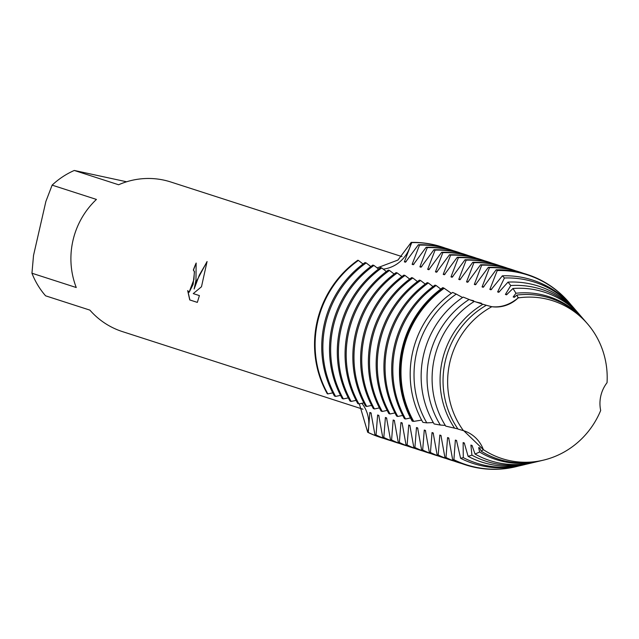 <?xml version="1.0" encoding="UTF-8"?>
<svg xmlns="http://www.w3.org/2000/svg" width="639" height="639" viewBox="0 0 639 639"><rect width="100%" height="100%" fill="white"/><g stroke="black" fill="none" stroke-linecap="round" stroke-linejoin="round"><path stroke-width="0.96" d="M543.462 460.144A82.902 79.452 107.9 0 1 483.372 449.656A82.902 79.452 107.9 0 0 600.684 410.47A32.773 31.407 -72.1 0 1 607.05 382.689A82.902 79.452 107.9 0 0 518.117 297.926A32.773 31.407 -72.1 0 1 491.83 306.712A82.902 79.452 107.9 0 0 449.808 362.537A82.902 79.452 107.9 0 0 463.443 430.662A32.773 31.407 -72.1 0 1 463.954 430.822A32.773 31.407 -72.1 0 1 483.372 449.656L463.802 430.774L483.372 449.656L481.175 451.166A84.564 81.033 107.9 0 0 505.545 461.118A84.564 81.033 107.9 0 0 540.778 460.783L543.462 460.144A82.902 79.452 107.9 0 0 600.684 410.47L600.684 410.47M196.261 263.124A78.477 75.202 107.9 0 0 193.481 270.105L193.345 270.073A78.621 75.338 -72.1 0 1 196.133 263.076L195.965 280.217L194.144 289.012L196.876 280.513L207.068 261.527L201.485 286.759L193.258 293.605L199.408 295.585L197.331 302.391L189.743 299.939L187.69 290.609M31.95 273.228L33.524 255.44L45.888 201.421L52.126 185.142L96.433 199.432A78.621 75.338 107.9 0 0 72.958 240.528A78.621 75.338 107.9 0 0 76.257 287.526L31.95 273.228A78.621 75.338 107.9 0 0 45.585 295.817L89.883 310.115A78.621 75.338 107.9 0 0 122.408 331.601L362.944 409.224M187.69 290.601L189.072 292.279L193.929 279.562L194.36 271.663L193.345 270.073M370.995 412.85L369.861 412.49L368.264 432.451L367.705 432.268A32.773 31.407 107.9 0 0 361.826 403.249A32.773 31.407 -72.1 0 1 367.705 432.268A100.059 95.89 107.9 0 0 380.381 437.38A100.059 95.89 107.9 0 1 380.101 437.284A100.059 95.89 107.9 0 1 367.705 432.268L359.326 403.824M357.824 260.241A100.059 95.89 107.9 0 0 317.16 321.369A100.059 95.89 107.9 0 0 327.256 393.712L327.823 393.896A100.059 95.89 -72.1 0 1 317.727 321.553A100.059 95.89 -72.1 0 1 358.391 260.424L357.824 260.241A100.059 95.89 107.9 0 0 317.16 321.369A100.059 95.89 107.9 0 0 327.256 393.712M193.481 270.105L194.488 271.687L193.114 284.379L189.136 292.287M187.858 290.985L189.879 299.971L197.339 302.375M207.036 261.798L199.36 275.026L194.144 289.012M377.026 267.941L397.961 260.049L411.189 242.413A32.773 31.407 -72.1 0 1 383.144 269.163A32.773 31.407 107.9 0 0 411.189 242.413L411.756 242.596A100.059 95.89 -72.1 0 1 433.721 244.745A100.059 95.89 -72.1 0 1 442.124 247.021A100.059 95.89 -72.1 0 1 445.423 248.156M491.319 306.64C500.912 307.79 510.002 304.763 518.572 297.534C510.002 304.763 500.912 307.79 491.319 306.64M441.837 246.934A100.059 95.89 107.9 0 0 411.189 242.413A100.059 95.89 107.9 0 1 441.557 246.838A100.059 95.89 107.9 0 1 441.837 246.934M402.011 256.614L170.701 181.963A78.621 75.338 107.9 0 0 118.598 184.759L74.292 170.461L126.602 181.78M74.292 170.461A78.621 75.338 107.9 0 0 52.126 185.142M411.748 242.596L404.359 261.83L405.501 262.206L418.385 244.737L419.527 245.104A100.059 95.89 -72.1 0 1 441.493 247.253A100.059 95.89 -72.1 0 1 449.896 249.529A100.059 95.89 -72.1 0 1 453.195 250.664M406.268 261.567A82.519 79.084 107.9 0 0 404.367 261.838M449.896 249.529L448.762 249.162A100.059 95.89 107.9 0 0 440.359 246.886A100.059 95.89 107.9 0 0 418.393 244.737M419.519 245.104L412.131 264.338M414.048 264.075A82.519 79.084 107.9 0 0 412.139 264.346L413.273 264.714L426.165 247.245L427.299 247.612A100.059 95.89 -72.1 0 1 449.265 249.761A100.059 95.89 -72.1 0 1 457.668 252.038A100.059 95.89 -72.1 0 1 460.967 253.172M457.668 252.038L456.534 251.67A100.059 95.89 107.9 0 0 448.139 249.394A100.059 95.89 107.9 0 0 426.165 247.245M427.291 247.612L419.903 266.846L421.045 267.222M421.82 266.583A82.519 79.084 107.9 0 0 419.911 266.854M421.037 267.214L433.937 249.753L435.071 250.121A100.059 95.89 -72.1 0 1 457.045 252.269A100.059 95.89 -72.1 0 1 465.44 254.546A100.059 95.89 -72.1 0 1 468.738 255.68M465.44 254.546L464.305 254.178A100.059 95.89 107.9 0 0 455.911 251.902A100.059 95.89 107.9 0 0 433.937 249.753M435.071 250.121L427.683 269.354M429.592 269.091A82.519 79.084 107.9 0 0 427.683 269.362L428.817 269.73L441.709 252.261L442.843 252.629A100.059 95.89 -72.1 0 1 464.817 254.777A100.059 95.89 -72.1 0 1 473.211 257.054A100.059 95.89 -72.1 0 1 476.51 258.188M473.211 257.054L472.077 256.686A100.059 95.89 107.9 0 0 463.682 254.41A100.059 95.89 107.9 0 0 441.709 252.261M442.843 252.629L435.455 271.863L436.589 272.238M437.364 271.599A82.519 79.084 107.9 0 0 435.455 271.871M436.589 272.23L449.481 254.769L450.615 255.137A100.059 95.89 -72.1 0 1 472.588 257.285A100.059 95.89 -72.1 0 1 480.983 259.562A100.059 95.89 -72.1 0 1 484.282 260.696M480.983 259.562L479.849 259.194A100.059 95.89 107.9 0 0 471.454 256.918A100.059 95.89 107.9 0 0 449.481 254.769M450.615 255.137L443.226 274.371L444.361 274.746L457.252 257.277L458.387 257.645A100.059 95.89 -72.1 0 1 480.36 259.793A100.059 95.89 -72.1 0 1 488.755 262.07A100.059 95.89 -72.1 0 1 492.054 263.204M445.135 274.107A82.519 79.084 107.9 0 0 443.226 274.379M488.755 262.07L487.621 261.702A100.059 95.89 107.9 0 0 479.226 259.426A100.059 95.89 107.9 0 0 457.26 257.277M458.387 257.645L450.998 276.879L452.132 277.254L465.024 259.785L466.166 260.153A100.059 95.89 -72.1 0 1 488.132 262.302A100.059 95.89 -72.1 0 1 496.527 264.578A100.059 95.89 -72.1 0 1 499.826 265.712M452.907 276.615A82.519 79.084 107.9 0 0 450.998 276.887M496.527 264.578L495.393 264.211A100.059 95.89 107.9 0 0 486.998 261.934A100.059 95.89 107.9 0 0 465.032 259.785M466.158 260.153L458.77 279.387L459.904 279.762L472.796 262.294M460.679 279.123A82.519 79.084 107.9 0 0 458.77 279.395M504.299 267.086L503.173 266.719A100.059 95.89 107.9 0 0 494.77 264.442A100.059 95.89 107.9 0 0 472.804 262.294L473.938 262.661A100.059 95.89 -72.1 0 1 495.904 264.81A100.059 95.89 -72.1 0 1 504.299 267.086A100.059 95.89 -72.1 0 1 507.598 268.22M473.93 262.661L466.542 281.895M468.451 281.631A82.519 79.084 107.9 0 0 466.55 281.903L467.676 282.27L480.568 264.802L481.71 265.169A100.059 95.89 -72.1 0 1 503.676 267.318A100.059 95.89 -72.1 0 1 512.071 269.594A100.059 95.89 -72.1 0 1 515.377 270.728M512.071 269.594L510.944 269.227A100.059 95.89 107.9 0 0 502.542 266.95A100.059 95.89 107.9 0 0 480.576 264.802M481.702 265.169L474.314 284.403M476.223 284.139A82.519 79.084 107.9 0 0 474.322 284.411L475.456 284.778M475.448 284.77L488.34 267.31L489.482 267.677A100.059 95.89 -72.1 0 1 511.448 269.826A100.059 95.89 -72.1 0 1 519.85 272.102A100.059 95.89 -72.1 0 1 523.149 273.236M519.85 272.102L518.716 271.735A100.059 95.89 107.9 0 0 510.313 269.458A100.059 95.89 107.9 0 0 488.348 267.31M489.474 267.677L482.086 286.911L483.228 287.286M483.995 286.647A82.519 79.084 107.9 0 0 482.094 286.919M483.22 287.278L496.112 269.818L496.687 270.001A100.059 95.89 107.9 0 1 527.055 274.427L526.488 274.243A100.059 95.89 107.9 0 0 518.093 271.966A100.059 95.89 107.9 0 0 496.12 269.818M496.679 270.001L497.238 270.545A99.716 95.562 -72.1 0 1 519.203 272.685A99.716 95.562 -72.1 0 1 569.165 302.606A99.716 95.562 -72.1 0 1 570.962 304.747M497.238 270.545L489.857 289.419L491 289.794L502.39 275.808L504.427 278.005A95.019 91.065 -72.1 0 1 526.664 280.01A95.019 91.065 -72.1 0 1 574.277 308.525A95.019 91.065 -72.1 0 1 575.667 310.171M491.774 289.155A82.519 79.084 107.9 0 0 489.865 289.427M574.277 308.525L572.776 306.784A96.401 92.383 107.9 0 0 524.475 277.861A96.401 92.383 107.9 0 0 502.39 275.808M504.427 278.005L497.629 291.927L498.771 292.303L508.013 282.111L510.785 285.537A90.331 86.561 -72.1 0 1 534.124 287.326A90.331 86.561 -72.1 0 1 579.389 314.436A90.331 86.561 -72.1 0 1 580.372 315.594M499.546 291.664A82.519 79.084 107.9 0 0 497.637 291.935M579.389 314.436L577.073 311.752A92.455 88.597 107.9 0 0 530.745 284.012A92.455 88.597 107.9 0 0 508.021 282.111M510.777 285.537L505.409 294.435M507.318 294.172A82.519 79.084 107.9 0 0 505.409 294.443L506.543 294.811L512.965 288.493L515.985 293.245A85.634 82.064 -72.1 0 1 541.584 294.651A85.634 82.064 -72.1 0 1 584.493 320.347A85.634 82.064 -72.1 0 1 585.076 321.026M584.493 320.347L581.37 316.728A88.509 84.819 107.9 0 0 537.016 290.162A88.509 84.819 107.9 0 0 512.965 288.493M374.909 434.592A100.059 95.89 107.9 0 0 387.306 439.616L388.44 439.975A100.059 95.89 -72.1 0 1 376.044 434.959L374.909 434.592L370.987 412.858M324.364 323.693A100.059 95.89 107.9 0 0 334.461 396.036L335.595 396.404A100.059 95.89 -72.1 0 1 325.499 324.061A100.059 95.89 -72.1 0 1 366.163 262.933L365.045 262.565A100.059 95.89 107.9 0 0 324.364 323.693M369.861 412.49A82.519 79.084 107.9 0 0 371.243 413.393M409.855 425.39L408.728 425.031L407.131 444.992L406.005 444.624L402.083 422.89L400.949 422.523L399.359 442.484L398.233 442.116L394.311 420.382L393.177 420.015L391.587 439.975L390.453 439.608L386.539 417.874L385.405 417.507L383.815 437.467L382.681 437.1L378.759 415.366L377.633 414.999A82.519 79.084 107.9 0 0 379.015 415.901M377.625 414.999L376.044 434.959M391.779 440.99A100.059 95.89 -72.1 0 1 388.44 439.975M384.007 438.482A100.059 95.89 -72.1 0 1 380.668 437.467A100.059 95.89 -72.1 0 1 368.272 432.451M382.681 437.1A100.059 95.89 107.9 0 0 395.078 442.124L396.212 442.484A100.059 95.89 -72.1 0 1 383.815 437.467M332.144 326.202A100.059 95.89 107.9 0 0 342.232 398.544L343.367 398.912A100.059 95.89 -72.1 0 1 333.27 326.569A100.059 95.89 -72.1 0 1 373.935 265.441L372.817 265.073A100.059 95.89 107.9 0 0 332.144 326.202M385.405 417.507A82.519 79.084 107.9 0 0 386.787 418.409M399.551 443.498A100.059 95.89 -72.1 0 1 396.212 442.484M390.453 439.608A100.059 95.89 107.9 0 0 402.85 444.632L403.984 444.992A100.059 95.89 -72.1 0 1 391.587 439.975M380.58 267.581A100.059 95.89 107.9 0 0 339.916 328.71A100.059 95.89 107.9 0 0 350.004 401.052L351.138 401.42A100.059 95.89 -72.1 0 1 341.042 329.077A100.059 95.89 -72.1 0 1 381.715 267.949L380.588 267.581M393.177 420.015A82.519 79.084 107.9 0 0 394.559 420.917M407.323 446.006A100.059 95.89 -72.1 0 1 403.984 444.992M398.233 442.116A100.059 95.89 107.9 0 0 410.621 447.14L411.756 447.5A100.059 95.89 -72.1 0 1 399.359 442.484M347.688 331.218A100.059 95.89 107.9 0 0 357.784 403.56L358.91 403.928A100.059 95.89 -72.1 0 1 348.822 331.585A100.059 95.89 -72.1 0 1 389.486 270.457L388.36 270.089A100.059 95.89 107.9 0 0 347.688 331.218M400.949 422.523A82.519 79.084 107.9 0 0 402.33 423.425M415.094 448.514A100.059 95.89 -72.1 0 1 411.756 447.5M406.005 444.624A100.059 95.89 107.9 0 0 418.393 449.648L419.527 450.008A100.059 95.89 -72.1 0 1 407.139 444.992M355.46 333.726A100.059 95.89 107.9 0 0 365.556 406.069L366.69 406.436A100.059 95.89 -72.1 0 1 356.594 334.093A100.059 95.89 -72.1 0 1 397.258 272.965L396.124 272.597A100.059 95.89 107.9 0 0 355.46 333.726M408.728 425.031A82.519 79.084 107.9 0 0 410.102 425.933M422.866 451.022A100.059 95.89 -72.1 0 1 419.527 450.008M413.776 447.132A100.059 95.89 107.9 0 0 426.165 452.156L427.299 452.516A100.059 95.89 -72.1 0 1 414.911 447.5L413.776 447.132M413.768 447.132L409.855 425.398M363.232 336.234A100.059 95.89 107.9 0 0 373.328 408.577L374.462 408.944A100.059 95.89 -72.1 0 1 364.366 336.601A100.059 95.89 -72.1 0 1 405.03 275.473L403.904 275.105A100.059 95.89 107.9 0 0 363.232 336.234M439.808 435.063L438.218 455.024L437.092 454.656L433.17 432.922L432.044 432.555L430.446 452.516L429.32 452.148L425.398 430.414L424.272 430.047L422.675 450.008L421.548 449.64L417.626 427.906L416.5 427.539A82.519 79.084 107.9 0 0 417.874 428.442M416.492 427.539L414.903 447.5M430.638 453.53A100.059 95.89 -72.1 0 1 427.299 452.516M421.548 449.64A100.059 95.89 107.9 0 0 433.937 454.664L435.071 455.024A100.059 95.89 -72.1 0 1 422.683 450.008M371.003 338.742A100.059 95.89 107.9 0 0 381.1 411.085L382.234 411.452A100.059 95.89 -72.1 0 1 372.138 339.109A100.059 95.89 -72.1 0 1 412.802 277.981L411.676 277.614A100.059 95.89 107.9 0 0 371.003 338.742M424.272 430.047A82.519 79.084 107.9 0 0 425.646 430.95M438.41 456.038A100.059 95.89 -72.1 0 1 435.071 455.024M429.32 452.148A100.059 95.89 107.9 0 0 441.717 457.173L442.843 457.532A100.059 95.89 -72.1 0 1 430.454 452.516M378.775 341.25A100.059 95.89 107.9 0 0 388.871 413.593L390.006 413.96A100.059 95.89 -72.1 0 1 379.909 341.617A100.059 95.89 -72.1 0 1 420.574 280.489L419.44 280.122A100.059 95.89 107.9 0 0 378.775 341.25M432.044 432.555A82.519 79.084 107.9 0 0 433.418 433.458M446.19 458.546A100.059 95.89 -72.1 0 1 442.843 457.532M437.092 454.656A100.059 95.89 107.9 0 0 449.489 459.681L450.623 460.04A100.059 95.89 -72.1 0 1 438.226 455.024M386.547 343.758A100.059 95.89 107.9 0 0 396.643 416.101L397.777 416.468A100.059 95.89 -72.1 0 1 387.681 344.125A100.059 95.89 -72.1 0 1 428.346 282.997L427.219 282.63A100.059 95.89 107.9 0 0 386.547 343.758M448.722 437.939L447.588 437.571L445.99 457.532L444.864 457.165L440.942 435.431L439.816 435.063A82.519 79.084 107.9 0 0 441.198 435.966M453.962 461.054A100.059 95.89 -72.1 0 1 450.623 460.04M444.864 457.165A100.059 95.89 107.9 0 0 457.26 462.189L458.395 462.548A100.059 95.89 -72.1 0 1 445.998 457.532M394.319 346.266A100.059 95.89 107.9 0 0 404.415 418.609L405.549 418.976A100.059 95.89 -72.1 0 1 395.453 346.634A100.059 95.89 -72.1 0 1 436.117 285.505L434.991 285.138A100.059 95.89 107.9 0 0 394.319 346.266M447.588 437.571A82.519 79.084 107.9 0 0 448.969 438.474M461.733 463.563A100.059 95.89 -72.1 0 1 458.395 462.548M481.175 451.166L479.809 447.971L478.675 447.604L479.617 452.029L475.049 454.049L472.037 445.463L470.903 445.095L471.925 455.16L468.115 456.35L464.265 442.955L463.131 442.587L463.283 457.644L460.599 458.291L456.494 440.447L455.359 440.079L453.906 459.721L452.636 459.673A100.059 95.89 107.9 0 0 465.032 464.697A100.059 95.89 107.9 0 0 465.312 464.785M452.636 459.673L448.714 437.939M412.754 421.301A100.059 95.89 107.9 0 1 402.658 348.958A100.059 95.89 107.9 0 1 443.322 287.83L442.755 287.646A100.059 95.89 107.9 0 0 402.091 348.774A100.059 95.89 107.9 0 0 412.187 421.117L413.697 421.389A99.716 95.562 -72.1 0 1 403.6 349.229A99.716 95.562 -72.1 0 1 444.185 288.269L443.33 287.83M455.359 440.079A82.519 79.084 107.9 0 0 456.741 440.982M518.94 465.943A99.716 95.562 -72.1 0 1 516.24 466.63A99.716 95.562 -72.1 0 1 474.689 467.021A99.716 95.562 -72.1 0 1 453.914 459.721M460.599 458.291A96.401 92.383 107.9 0 0 481.447 465.727A96.401 92.383 107.9 0 0 521.608 465.352L523.844 464.817A95.019 91.065 -72.1 0 1 484.25 465.192A95.019 91.065 -72.1 0 1 463.283 457.644M412.714 351.857A96.401 92.383 107.9 0 0 422.898 422.363L426.788 422.858A95.019 91.065 -72.1 0 1 416.508 352.944A95.019 91.065 -72.1 0 1 456.278 294.092L452.66 292.422A96.401 92.383 107.9 0 0 412.714 351.857M463.131 442.587A82.519 79.084 107.9 0 0 464.513 443.49M468.115 456.35A92.455 88.597 107.9 0 0 489.474 464.194A92.455 88.597 107.9 0 0 527.998 463.826L531.44 463.011A90.331 86.561 -72.1 0 1 493.803 463.363A90.331 86.561 -72.1 0 1 471.933 455.16M423.561 354.98A92.455 88.597 107.9 0 0 434.129 423.953L440.327 425.039A90.331 86.561 -72.1 0 1 429.408 356.666A90.331 86.561 -72.1 0 1 469.09 299.467L463.203 297.095A92.455 88.597 107.9 0 0 423.561 354.98M470.903 445.095A82.519 79.084 107.9 0 0 472.285 445.998M475.049 454.049A88.509 84.819 107.9 0 0 497.509 462.652A88.509 84.819 107.9 0 0 534.388 462.309L539.044 461.198A85.634 82.064 -72.1 0 1 503.364 461.534A85.634 82.064 -72.1 0 1 479.617 452.029M474.306 301.408A88.509 84.819 107.9 0 0 434.416 358.104A88.509 84.819 107.9 0 0 445.742 426.117L454.577 428.162A85.634 82.064 -72.1 0 1 442.316 360.38A85.634 82.064 -72.1 0 1 482.948 304.284L474.354 301.424M515.985 293.245L513.181 296.951L514.315 297.319M515.09 296.68A82.519 79.084 107.9 0 0 513.181 296.951M478.675 447.604A82.519 79.084 107.9 0 0 480.057 448.506M514.315 297.311L516.927 295.058A84.564 81.033 107.9 0 1 543.286 296.32A84.564 81.033 107.9 0 1 585.659 321.697L587.465 323.781A82.902 79.452 107.9 0 0 518.117 297.926L516.935 295.058M463.443 430.662A82.902 79.452 107.9 0 1 449.808 362.537A82.902 79.452 107.9 0 1 491.83 306.712L486.335 305.282A84.564 81.033 107.9 0 0 445.263 361.227A84.564 81.033 107.9 0 0 457.987 429.065L463.491 430.678M607.05 382.689L607.05 382.689A82.902 79.452 107.9 0 0 587.465 323.781M486.335 305.274L482.948 304.284M477.357 302.479L481.383 303.213L475.911 301.975M474.194 301.48L469.09 299.459M470.959 300.298L473.611 300.697L470.112 299.931M462.548 297.518L456.278 294.092M451.382 293.325L444.185 288.269M440.766 289.092L436.125 285.497M432.994 286.584L428.354 282.989M425.223 284.075L420.574 280.481M417.451 281.567L412.802 277.973M409.671 279.059L405.03 275.465M401.899 276.551L397.258 272.957M394.127 274.043L389.486 270.449M386.355 271.535L381.715 267.941M378.584 269.027L373.943 265.433M370.812 266.519L366.171 262.925M363.04 264.011L358.399 260.416M327.823 393.904L332.759 392.865M335.595 396.412L340.531 395.373M343.367 398.92L348.303 397.881M351.146 401.428L356.075 400.389M358.918 403.936L363.847 402.897M366.69 406.444L371.618 405.406M374.462 408.952L379.398 407.914M382.234 411.46L387.17 410.422M390.006 413.968L394.942 412.93M397.777 416.476L402.714 415.438M405.549 418.984L410.486 417.946M413.697 421.389L421.644 420.103M426.788 422.858L433.306 422.555M440.327 425.047L445.303 425.414M454.577 428.162L457.875 428.913M539.915 460.991A85.634 82.064 -72.1 0 1 539.044 461.198M532.918 462.644A90.331 86.561 -72.1 0 1 531.44 463.011M525.929 464.297A95.019 91.065 -72.1 0 1 523.844 464.817M453.203 459.856A100.059 95.89 107.9 0 0 465.599 464.88A100.059 95.89 107.9 0 0 515.689 466.766A100.059 95.89 107.9 0 0 515.961 466.694M568.982 302.391A100.059 95.89 107.9 0 0 568.798 302.175A100.059 95.89 107.9 0 0 527.055 274.427M516.24 466.63L515.689 466.766M465.599 464.88L465.032 464.697M380.668 437.467L380.101 437.284M569.165 302.606L568.798 302.175M442.124 247.021L441.557 246.838"/></g></svg>
